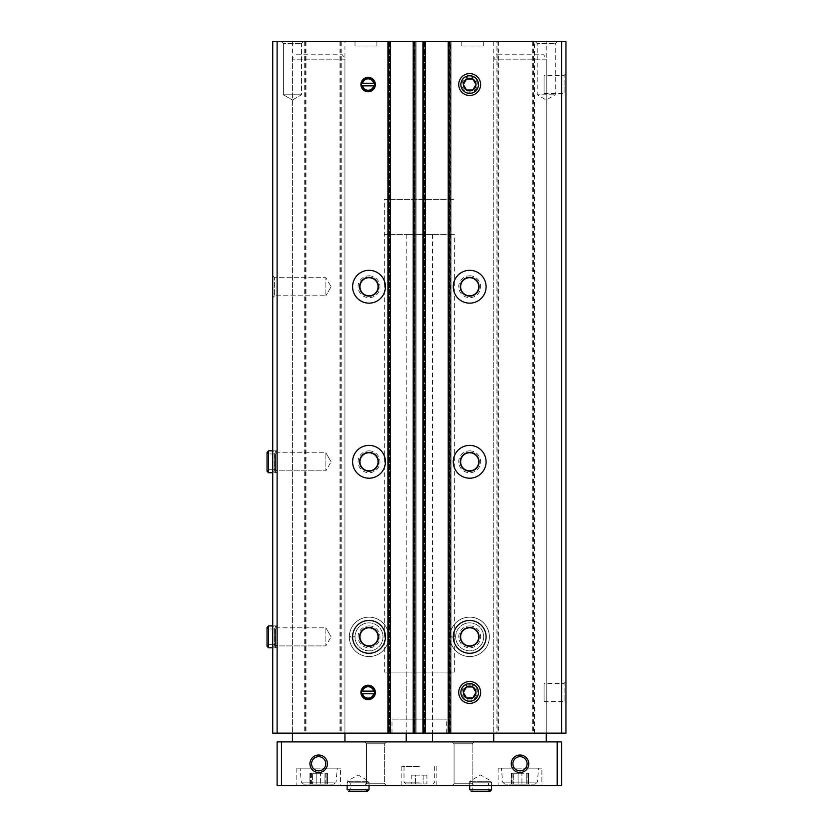 <?xml version="1.0" encoding="UTF-8"?>
<svg xmlns="http://www.w3.org/2000/svg" width="833" height="833" viewBox="0 0 833 833"><rect width="100%" height="100%" fill="white"/><g stroke="black" fill="none" stroke-linecap="round" stroke-linejoin="round"><path stroke-width="0.62" stroke-dasharray="4.17 3.12" d="M277.108 41.65L277.108 733.144L272.735 733.144L272.735 41.65L388.272 41.65L388.272 733.144L565.961 733.144L565.961 41.65L561.577 41.65L561.577 733.144M388.272 41.65L390.458 41.65L390.458 733.144L390.458 41.65L387.616 41.65L387.616 733.144L387.616 41.65L390.458 41.65L387.616 41.65L387.616 733.144L387.616 41.65L416.063 41.65L416.063 733.144L415.188 733.144L416.063 733.144L416.063 41.65L413.22 41.65L413.22 733.144L414.095 733.144L413.22 733.144L413.22 41.65L425.476 41.65L425.476 733.144L425.476 41.65L422.623 41.65L422.623 733.144L422.623 41.65L425.476 41.65L422.623 41.65L422.623 733.144L422.623 41.65L451.07 41.65L451.07 733.144L450.195 733.144L451.07 733.144L451.07 41.65L448.227 41.65L448.227 733.144L449.102 733.144L448.227 733.144L448.227 41.65L450.414 41.65L450.414 632.726A19.69 19.69 0 0 1 489.325 635.475A19.69 19.69 0 0 1 472.436 656.362A19.69 19.69 0 0 1 450.414 640.983L450.414 632.726M450.414 640.983L450.414 733.144M268.57 453.923L268.57 469.677L267.039 471.207L268.57 469.677L275.577 469.677L268.57 469.677L268.57 453.923L275.577 453.923L275.577 469.677L275.577 453.923L277.108 452.392L277.108 471.207L275.577 469.677L277.108 471.207L277.108 452.392L275.577 450.851L275.577 472.738L277.108 471.207L275.577 472.738L275.577 450.851L272.735 450.851L274.63 452.746L325.859 452.746L325.859 470.843L331.086 461.794L325.859 470.843L325.859 452.746L325.859 470.843L325.859 452.746L274.63 452.746L274.63 470.843L274.63 452.746L274.63 470.843L274.63 452.746L272.735 450.851L272.735 472.738L272.735 450.851L272.735 472.738L272.735 450.851L272.735 472.738L272.735 450.851L277.108 450.851L277.108 472.738L277.108 450.851M268.57 628.977L268.57 644.732L267.039 646.273L268.57 644.732L275.577 644.732L268.57 644.732L268.57 628.977L275.577 628.977L275.577 644.732L275.577 628.977L277.108 627.447L277.108 646.273L275.577 644.732L277.108 646.273L277.108 627.447L275.577 625.916L275.577 647.803L277.108 646.273L275.577 647.803L275.577 625.916L272.735 625.916L274.63 627.811L325.859 627.811L325.859 645.908L331.086 636.86L325.859 645.908L325.859 627.811L325.859 645.908L325.859 627.811L274.63 627.811L274.63 645.908L274.63 627.811L274.63 645.908L274.63 627.811L272.735 625.916L272.735 647.803L272.735 625.916L272.735 647.803L272.735 625.916L272.735 647.803L272.735 625.916L277.108 625.916L277.108 647.803L277.108 625.916M272.735 275.796L272.735 297.673L272.735 275.796L272.735 297.673L272.735 275.796L274.63 277.691L274.63 295.777L274.63 277.691L325.859 277.691L325.859 295.777L325.859 277.691L325.859 295.777L325.859 277.691L274.63 277.691L274.63 295.777L274.63 277.691L272.735 275.796M277.108 733.144L388.272 733.144M304.243 41.65L304.243 733.144M341.749 41.65L341.749 733.144M369.019 275.796A10.944 10.944 0 0 1 378.494 292.206A10.944 10.944 0 0 1 359.544 292.206A10.944 10.944 0 0 1 369.019 275.796M369.019 450.851A10.944 10.944 0 0 1 378.494 467.271A10.944 10.944 0 0 1 359.544 467.271A10.944 10.944 0 0 1 369.019 450.851M388.272 640.983A19.69 19.69 0 0 1 366.249 656.362A19.69 19.69 0 0 1 349.371 635.475A19.69 19.69 0 0 1 388.272 632.726M413.22 41.65L416.063 41.65L416.063 733.144L416.063 41.65L413.22 41.65L413.22 733.144M415.188 733.144L414.095 733.144L415.188 733.144L415.188 41.65L415.188 733.144M448.227 41.65L451.07 41.65L451.07 733.144L451.07 41.65L448.227 41.65L448.227 733.144M450.195 733.144L449.102 733.144L450.195 733.144L450.195 41.65L450.195 733.144M469.677 275.796A10.944 10.944 0 0 1 479.152 292.206A10.944 10.944 0 0 1 460.201 292.206A10.944 10.944 0 0 1 469.677 275.796M469.677 450.851A10.944 10.944 0 0 1 479.152 467.271A10.944 10.944 0 0 1 460.201 467.271A10.944 10.944 0 0 1 469.677 450.851M450.414 41.65L496.937 41.65L496.937 733.144M496.937 41.65L497.947 41.65L497.947 733.144M534.442 733.144L534.442 41.65L497.947 41.65M534.442 41.65L561.577 41.65M565.961 73.596L565.961 95.483L565.961 73.596L564.066 75.491L564.066 93.588L564.066 75.491L544.074 75.491L544.074 93.588L544.074 75.491M565.961 681.498L565.961 703.385L565.961 681.498L564.066 683.393L564.066 701.49L564.066 683.393L544.074 683.393L544.074 701.49L544.074 683.393M425.476 41.65L425.476 733.144M390.458 41.65L390.458 733.144M546.261 41.65L493.75 41.65L546.261 41.65L546.261 733.144L493.75 733.144L546.261 733.144L546.261 59.153L493.75 59.153L546.261 59.153L543.741 54.78L496.27 54.78L543.741 54.78M344.945 41.65L292.425 41.65L344.945 41.65L344.945 733.144L292.425 733.144L344.945 733.144L344.945 59.153L292.425 59.153L344.945 59.153L342.415 54.78L294.955 54.78L342.415 54.78M483.681 41.65L461.794 41.65L483.681 41.65L483.681 46.023L461.794 46.023L483.681 46.023M376.891 41.65L355.014 41.65L376.891 41.65L376.891 46.023L355.014 46.023L376.891 46.023M535.327 41.65L557.204 41.65L535.327 41.65L537.223 43.545L555.309 43.545L537.223 43.545L537.223 94.785L555.309 94.785L537.223 94.785L546.261 100.002L555.309 94.785L555.309 43.545L557.204 41.65M281.481 41.65L303.368 41.65L281.481 41.65L303.368 41.65L281.481 41.65L283.376 43.545L301.473 43.545L283.376 43.545L301.473 43.545L283.376 43.545L281.481 41.65M391.989 733.144L446.696 733.144L391.989 733.144L391.989 719.139L446.696 719.139L391.989 719.139M469.677 701.49A9.048 9.048 0 0 0 477.507 687.912A9.048 9.048 0 0 0 461.836 687.912A9.048 9.048 0 0 0 469.677 701.49A9.048 9.048 0 0 0 477.507 687.912A9.048 9.048 0 0 0 461.836 687.912A9.048 9.048 0 0 0 469.677 701.49M469.677 93.588A9.048 9.048 0 0 0 477.507 80.02A9.048 9.048 0 0 0 461.836 80.02A9.048 9.048 0 0 0 469.677 93.588A9.048 9.048 0 0 0 477.507 80.02A9.048 9.048 0 0 0 461.836 80.02A9.048 9.048 0 0 0 469.677 93.588M368.144 699.658A7.226 7.226 0 0 0 374.392 688.829A7.226 7.226 0 0 0 361.886 688.829A7.226 7.226 0 0 0 368.144 699.658M368.144 91.765A7.226 7.226 0 0 0 374.392 80.926A7.226 7.226 0 0 0 361.886 80.926A7.226 7.226 0 0 0 368.144 91.765M374.569 693.754L374.569 691.13M373.673 691.13L362.605 691.13M361.709 691.13L361.709 693.754M362.605 693.754L373.673 693.754M374.569 85.851L374.569 83.227M373.673 83.227L362.605 83.227M361.709 83.227L361.709 85.851M362.605 85.851L373.673 85.851M469.677 620.45A16.41 16.41 0 0 1 483.89 645.065A16.41 16.41 0 0 1 455.464 645.065A16.41 16.41 0 0 1 469.677 620.45M469.677 627.447A9.413 9.413 0 0 1 477.819 641.566A9.413 9.413 0 0 1 461.524 641.566A9.413 9.413 0 0 1 469.677 627.447M469.677 617.159A19.69 19.69 0 0 1 486.732 646.71A19.69 19.69 0 0 1 452.621 646.71A19.69 19.69 0 0 1 469.677 617.159M469.677 625.916A10.944 10.944 0 0 1 479.152 642.326A10.944 10.944 0 0 1 460.201 642.326A10.944 10.944 0 0 1 469.677 625.916M469.677 627.811A9.048 9.048 0 0 1 477.507 641.379A9.048 9.048 0 0 1 461.836 641.379A9.048 9.048 0 0 1 469.677 627.811M369.019 620.45A16.41 16.41 0 0 1 383.232 645.065A16.41 16.41 0 0 1 354.806 645.065A16.41 16.41 0 0 1 369.019 620.45M369.019 627.447A9.413 9.413 0 0 1 377.162 641.566A9.413 9.413 0 0 1 360.866 641.566A9.413 9.413 0 0 1 369.019 627.447M369.019 617.159A19.69 19.69 0 0 1 386.075 646.71A19.69 19.69 0 0 1 351.963 646.71A19.69 19.69 0 0 1 369.019 617.159M369.019 625.916A10.944 10.944 0 0 1 378.494 642.326A10.944 10.944 0 0 1 359.544 642.326A10.944 10.944 0 0 1 369.019 625.916M369.019 627.811A9.048 9.048 0 0 1 376.849 641.379A9.048 9.048 0 0 1 361.178 641.379A9.048 9.048 0 0 1 369.019 627.811M469.677 445.384A16.41 16.41 0 0 1 483.89 469.999A16.41 16.41 0 0 1 455.464 469.999A16.41 16.41 0 0 1 469.677 445.384M469.677 452.392A9.413 9.413 0 0 1 477.819 466.501A9.413 9.413 0 0 1 461.524 466.501A9.413 9.413 0 0 1 469.677 452.392M469.677 452.746A9.048 9.048 0 0 1 477.507 466.324A9.048 9.048 0 0 1 461.836 466.324A9.048 9.048 0 0 1 469.677 452.746M369.019 445.384A16.41 16.41 0 0 1 383.232 469.999A16.41 16.41 0 0 1 354.806 469.999A16.41 16.41 0 0 1 369.019 445.384M369.019 452.392A9.413 9.413 0 0 1 377.162 466.501A9.413 9.413 0 0 1 360.866 466.501A9.413 9.413 0 0 1 369.019 452.392M369.019 452.746A9.048 9.048 0 0 1 376.849 466.324A9.048 9.048 0 0 1 361.178 466.324A9.048 9.048 0 0 1 369.019 452.746M469.677 270.319A16.41 16.41 0 0 1 483.89 294.944A16.41 16.41 0 0 1 455.464 294.944A16.41 16.41 0 0 1 469.677 270.319M469.677 277.327A9.413 9.413 0 0 1 477.819 291.435A9.413 9.413 0 0 1 461.524 291.435A9.413 9.413 0 0 1 469.677 277.327M469.677 277.691A9.048 9.048 0 0 1 477.507 291.258A9.048 9.048 0 0 1 461.836 291.258A9.048 9.048 0 0 1 469.677 277.691M369.019 270.319A16.41 16.41 0 0 1 383.232 294.944A16.41 16.41 0 0 1 354.806 294.944A16.41 16.41 0 0 1 369.019 270.319M369.019 277.327A9.413 9.413 0 0 1 377.162 291.435A9.413 9.413 0 0 1 360.866 291.435A9.413 9.413 0 0 1 369.019 277.327M369.019 277.691A9.048 9.048 0 0 1 376.849 291.258A9.048 9.048 0 0 1 361.178 291.258A9.048 9.048 0 0 1 369.019 277.691M331.086 286.739L325.859 295.777L331.086 286.739L325.859 277.691L331.086 286.739M283.376 94.785L301.473 94.785L283.376 94.785L283.376 43.545L283.376 94.785L301.473 94.785L283.376 94.785L292.425 100.002L283.376 94.785M406.212 719.139L432.473 719.139L406.212 719.139L406.212 672.085L432.473 672.085L406.212 672.085M384.336 672.085L454.36 672.085L384.336 672.085L384.336 199.42L454.36 199.42L384.336 199.42L454.36 199.42L384.336 199.42L384.336 234.437L454.36 234.437L384.336 234.437M426.923 775.159L415.552 775.159L415.552 783.905L426.923 783.905L411.762 783.905L415.552 783.905L411.762 783.905L415.552 783.905L415.552 775.159L423.133 775.159L423.133 783.905L423.133 775.159L426.923 775.159L426.923 783.905M535.202 784.124L504.808 784.124L535.202 784.124L537.379 782.135L502.632 782.135L537.379 782.135L538.607 768.151L525.592 768.151C521.875 771.733 518.157 771.733 514.419 768.151C518.136 771.733 521.854 771.733 525.592 768.151L541.887 768.151L541.887 785.665L498.124 785.665L541.887 785.665M511.826 784.124L513.742 784.124L511.212 784.124L512.909 784.124L511.826 784.124L511.826 773.274L512.909 773.274L511.212 773.274L511.826 773.274L511.826 784.124M513.742 784.124L521.916 784.124L513.742 784.124L513.742 773.274L511.212 773.274L521.916 773.274L513.742 773.274L513.742 784.124M521.916 784.124L528.799 784.124L521.916 784.124L521.916 773.274L528.799 773.274L521.916 773.274L521.916 784.124M528.174 784.124L527.102 784.124L528.174 784.124L528.174 773.274L528.799 773.274L527.102 773.274L528.174 773.274L528.174 784.124M333.877 784.124L303.483 784.124L333.877 784.124L336.063 782.135L301.307 782.135L336.063 782.135L337.282 768.151L324.266 768.151C320.559 771.733 316.832 771.733 313.104 768.151C316.811 771.733 320.538 771.733 324.266 768.151L340.572 768.151L340.572 785.665L296.798 785.665L340.572 785.665M310.511 784.124L312.427 784.124L309.897 784.124L311.594 784.124L310.511 784.124L310.511 773.274L311.594 773.274L309.897 773.274L310.511 773.274L310.511 784.124M312.427 784.124L320.601 784.124L312.427 784.124L312.427 773.274L309.897 773.274L320.601 773.274L312.427 773.274L312.427 784.124M320.601 784.124L327.473 784.124L320.601 784.124L320.601 773.274L327.473 773.274L320.601 773.274L320.601 784.124M326.859 784.124L325.776 784.124L326.859 784.124L326.859 773.274L327.473 773.274L325.776 773.274L326.859 773.274L326.859 784.124M325.776 763.778A7.091 7.091 0 0 1 315.134 769.921A7.091 7.091 0 0 1 315.134 757.634A7.091 7.091 0 0 1 325.776 763.778M527.102 763.778A7.091 7.091 0 0 1 516.46 769.921A7.091 7.091 0 0 1 516.46 757.634A7.091 7.091 0 0 1 527.102 763.778M281.481 785.665L281.481 741.891L277.108 741.891L277.108 785.665L561.577 785.665L561.577 741.891L557.204 741.891L557.204 785.665M281.481 741.891L557.204 741.891M546.261 741.891L493.75 741.891L546.261 741.891M344.945 741.891L292.425 741.891L344.945 741.891M432.473 741.891L406.212 741.891L432.473 741.891M474.05 741.891L452.173 741.891L474.05 741.891L452.173 741.891L474.05 741.891L472.155 743.786L454.068 743.786L472.155 743.786L472.155 783.77L454.068 783.77L472.155 783.77L474.05 785.665L452.173 785.665L474.05 785.665L452.173 785.665L474.05 785.665L472.155 783.77L454.068 783.77L472.155 783.77L472.155 743.786L454.068 743.786L472.155 743.786L474.05 741.891M386.522 741.891L364.635 741.891L386.522 741.891L364.635 741.891L386.522 741.891L384.627 743.786L366.53 743.786L384.627 743.786L384.627 783.77L366.53 783.77L384.627 783.77L386.522 785.665L364.635 785.665L386.522 785.665L364.635 785.665L386.522 785.665L384.627 783.77L366.53 783.77L384.627 783.77L384.627 743.786L366.53 743.786L384.627 743.786L386.522 741.891M419.343 785.665L401.839 785.665L419.343 785.665M365.947 789.819L350.193 789.819L348.663 791.35L347.132 789.819L348.663 791.35L350.193 789.819L350.193 782.812L350.193 789.819L365.947 789.819L365.947 782.812L350.193 782.812L365.947 782.812L367.478 781.281L348.663 781.281L350.193 782.812L348.663 781.281L367.478 781.281L369.019 782.812L347.132 782.812L348.663 781.281L347.132 782.812L369.019 782.812L369.019 785.665L347.132 785.665L369.019 785.665L369.019 781.281L347.132 781.281L369.019 781.281L358.075 774.971L347.132 781.281L347.132 785.665M488.492 789.819L472.738 789.819L471.207 791.35L469.677 789.819L471.207 791.35L472.738 789.819L472.738 782.812L472.738 789.819L488.492 789.819L488.492 782.812L472.738 782.812L488.492 782.812L490.023 781.281L471.207 781.281L472.738 782.812L471.207 781.281L490.023 781.281L491.553 782.812L469.677 782.812L471.207 781.281L469.677 782.812L491.553 782.812L491.553 785.665L469.677 785.665L491.553 785.665L491.553 781.281L469.677 781.281L491.553 781.281L480.62 774.971L469.677 781.281L469.677 785.665M419.343 234.437L406.212 234.437L419.343 234.437M292.425 41.65L292.425 733.144L292.425 59.153L294.955 54.78M493.75 41.65L493.75 733.144L493.75 59.153L496.27 54.78M504.808 784.124L502.632 782.135L501.404 768.151L514.419 768.151L498.124 768.151L541.887 768.151M501.404 768.151L538.607 768.151M303.483 784.124L301.307 782.135L300.088 768.151L313.104 768.151L296.798 768.151L340.572 768.151M300.088 768.151L337.282 768.151M419.343 783.905L405.775 783.905L419.343 783.905M419.343 766.402L401.839 766.402L419.343 766.402M411.762 775.159L415.552 775.159L411.762 775.159L411.762 783.905M449.987 636.62A19.69 19.69 0 0 1 479.589 619.846A19.69 19.69 0 0 1 479.589 653.874A19.69 19.69 0 0 1 449.987 637.099L455.672 636.901L449.987 637.099A19.69 19.69 0 0 0 479.589 653.874A19.69 19.69 0 0 0 479.589 619.846A19.69 19.69 0 0 0 449.987 636.62L455.672 636.818A14.005 14.005 0 0 1 476.695 624.74A14.005 14.005 0 0 1 476.695 648.98A14.005 14.005 0 0 1 455.672 636.901A14.005 14.005 0 0 0 476.695 648.98A14.005 14.005 0 0 0 476.695 624.74A14.005 14.005 0 0 0 455.672 636.818L449.987 636.62A19.69 19.69 0 0 1 479.589 619.846A19.69 19.69 0 0 1 479.589 653.874A19.69 19.69 0 0 1 449.987 637.099A19.69 19.69 0 0 0 479.589 653.874A19.69 19.69 0 0 0 479.589 619.846A19.69 19.69 0 0 0 449.987 636.62M349.319 636.62A19.69 19.69 0 0 1 378.932 619.846A19.69 19.69 0 0 1 378.932 653.874A19.69 19.69 0 0 1 349.319 637.099L355.014 636.901L349.319 637.099A19.69 19.69 0 0 0 378.932 653.874A19.69 19.69 0 0 0 378.932 619.846A19.69 19.69 0 0 0 349.319 636.62L355.014 636.818A14.005 14.005 0 0 1 376.027 624.74A14.005 14.005 0 0 1 376.027 648.98A14.005 14.005 0 0 1 355.014 636.901A14.005 14.005 0 0 0 376.027 648.98A14.005 14.005 0 0 0 376.027 624.74A14.005 14.005 0 0 0 355.014 636.818L349.319 636.62A19.69 19.69 0 0 1 378.932 619.846A19.69 19.69 0 0 1 378.932 653.874A19.69 19.69 0 0 1 349.319 637.099A19.69 19.69 0 0 0 378.932 653.874A19.69 19.69 0 0 0 378.932 619.846A19.69 19.69 0 0 0 349.319 636.62M272.735 647.803L274.63 645.908L325.859 645.908L274.63 645.908L272.735 647.803L277.108 647.803M272.735 472.738L274.63 470.843L325.859 470.843L274.63 470.843L272.735 472.738L277.108 472.738M469.677 684.778A7.664 7.664 0 0 0 463.044 696.273A7.664 7.664 0 0 0 476.309 696.273A7.664 7.664 0 0 0 469.677 684.778M469.677 681.498A10.944 10.944 0 0 0 460.201 697.908A10.944 10.944 0 0 0 479.152 697.908A10.944 10.944 0 0 0 469.677 681.498A10.944 10.944 0 0 0 460.201 697.908A10.944 10.944 0 0 0 479.152 697.908A10.944 10.944 0 0 0 469.677 681.498M469.677 76.886A7.664 7.664 0 0 0 463.044 88.371A7.664 7.664 0 0 0 476.309 88.371A7.664 7.664 0 0 0 469.677 76.886M469.677 73.596A10.944 10.944 0 0 0 460.201 90.006A10.944 10.944 0 0 0 479.152 90.006A10.944 10.944 0 0 0 469.677 73.596A10.944 10.944 0 0 0 460.201 90.006A10.944 10.944 0 0 0 479.152 90.006A10.944 10.944 0 0 0 469.677 73.596M305.253 41.65L305.253 733.144M306.013 41.65L306.013 733.144M339.979 41.65L339.979 733.144M340.739 41.65L340.739 733.144M389.584 41.65L389.584 733.144L389.584 41.65M388.49 41.65L388.49 733.144L388.49 41.65M389.365 41.65L389.365 733.144L389.365 41.65M414.313 41.65L414.313 733.144L414.313 41.65M414.095 41.65L414.095 733.144L414.095 41.65M414.969 41.65L414.969 733.144M423.726 41.65L423.726 733.144M424.601 41.65L424.601 733.144L424.601 41.65M423.508 41.65L423.508 733.144L423.508 41.65M424.382 41.65L424.382 733.144L424.382 41.65M449.32 41.65L449.32 733.144L449.32 41.65M449.102 41.65L449.102 733.144L449.102 41.65M498.707 41.65L498.707 733.144M532.683 41.65L532.683 733.144M533.432 41.65L533.432 733.144M316.769 773.274L316.769 784.124L316.769 773.274M324.943 773.274L324.943 784.124L324.943 773.274M518.084 773.274L518.084 784.124L518.084 773.274M526.258 773.274L526.258 784.124L526.258 773.274M419.343 782.156L404.026 782.156L419.343 782.156M469.677 789.819L491.553 789.819M347.132 789.819L369.019 789.819M455.672 636.818A14.005 14.005 0 0 1 476.695 624.74A14.005 14.005 0 0 1 476.695 648.98A14.005 14.005 0 0 1 455.672 636.901M355.014 636.818A14.005 14.005 0 0 1 376.027 624.74A14.005 14.005 0 0 1 376.027 648.98A14.005 14.005 0 0 1 355.014 636.901M268.57 625.916L268.57 647.803M268.57 450.851L268.57 472.738M544.074 701.49L564.066 701.49L565.961 703.385M544.074 93.588L564.066 93.588L565.961 95.483M331.086 636.86L325.859 627.811L331.086 636.86M331.086 461.794L325.859 452.746L331.086 461.794M274.63 295.777L272.735 297.673L274.63 295.777L325.859 295.777L274.63 295.777M292.425 100.002L301.473 94.785L301.473 43.545L303.368 41.65L301.473 43.545L301.473 94.785L292.425 100.002M355.014 46.023L355.014 41.65M461.794 46.023L461.794 41.65M446.696 733.144L446.696 719.139M432.473 719.139L432.473 672.085M454.36 672.085L454.36 234.437M366.53 743.786L364.635 741.891L366.53 743.786L366.53 783.77L364.635 785.665L366.53 783.77L366.53 743.786M454.068 743.786L452.173 741.891L454.068 743.786L454.068 783.77L452.173 785.665L454.068 783.77L454.068 743.786M406.212 234.437L406.212 733.144M432.473 234.437L432.473 733.144M498.124 768.151L498.124 785.665M296.798 768.151L296.798 785.665M311.594 773.274L311.594 784.124M309.897 773.274L309.897 784.124L309.897 773.274M327.473 773.274L327.473 784.124L327.473 773.274M325.776 773.274L325.776 784.124M512.909 773.274L512.909 784.124M511.212 773.274L511.212 784.124L511.212 773.274M528.799 773.274L528.799 784.124L528.799 773.274M527.102 773.274L527.102 784.124M404.026 766.402L404.026 782.156L405.775 783.905M434.659 766.402L434.659 782.156L432.91 783.905M401.839 766.402L401.839 785.665M436.846 766.402L436.846 785.665M348.663 791.35L367.478 791.35M267.039 646.273L267.039 627.447M267.039 471.207L267.039 452.392"/><path stroke-width="1.25" d="M373.673 83.227L361.574 83.227L361.574 85.851L362.605 85.851A5.685 5.685 0 0 0 373.673 85.851L374.704 85.851L374.704 83.227L373.673 83.227A5.685 5.685 0 0 0 362.605 83.227L361.709 83.227A6.56 6.56 0 0 1 374.569 83.227L373.673 83.227M373.673 691.13L361.574 691.13L361.574 693.754L362.605 693.754A5.685 5.685 0 0 0 373.673 693.754L374.704 693.754L374.704 691.13L373.673 691.13A5.685 5.685 0 0 0 362.605 691.13L361.709 691.13A6.56 6.56 0 0 1 374.569 691.13L373.673 691.13M277.108 733.144L272.735 733.144L272.735 41.65L277.108 41.65L277.108 733.144L565.961 733.144L565.961 41.65L561.577 41.65L561.577 733.144M469.677 270.319A16.41 16.41 0 0 1 483.89 294.944A16.41 16.41 0 0 1 455.464 294.944A16.41 16.41 0 0 1 469.677 270.319M469.677 445.384A16.41 16.41 0 0 1 483.89 469.999A16.41 16.41 0 0 1 455.464 469.999A16.41 16.41 0 0 1 469.677 445.384M469.677 620.45A16.41 16.41 0 0 1 483.89 645.065A16.41 16.41 0 0 1 455.464 645.065A16.41 16.41 0 0 1 469.677 620.45M469.677 95.483A10.944 10.944 0 0 0 479.152 79.073A10.944 10.944 0 0 0 460.201 79.073A10.944 10.944 0 0 0 469.677 95.483M469.677 703.385A10.944 10.944 0 0 0 479.152 686.965A10.944 10.944 0 0 0 460.201 686.965A10.944 10.944 0 0 0 469.677 703.385M561.577 41.65L448.227 41.65L448.227 733.144M448.227 41.65L425.476 41.65L425.476 733.144M425.476 41.65L413.22 41.65L413.22 733.144M413.22 41.65L390.458 41.65L390.458 733.144M390.458 41.65L277.108 41.65M369.019 270.319A16.41 16.41 0 0 1 383.232 294.944A16.41 16.41 0 0 1 354.806 294.944A16.41 16.41 0 0 1 369.019 270.319M369.019 445.384A16.41 16.41 0 0 1 383.232 469.999A16.41 16.41 0 0 1 354.806 469.999A16.41 16.41 0 0 1 369.019 445.384M369.019 620.45A16.41 16.41 0 0 1 383.232 645.065A16.41 16.41 0 0 1 354.806 645.065A16.41 16.41 0 0 1 369.019 620.45M368.144 91.765A7.226 7.226 0 0 0 374.392 80.926A7.226 7.226 0 0 0 361.886 80.926A7.226 7.226 0 0 0 368.144 91.765M368.144 699.658A7.226 7.226 0 0 0 374.392 688.829A7.226 7.226 0 0 0 361.886 688.829A7.226 7.226 0 0 0 368.144 699.658M362.605 693.754L374.569 693.754A6.56 6.56 0 0 1 361.709 693.754L362.605 693.754M362.605 85.851L374.569 85.851A6.56 6.56 0 0 1 361.709 85.851L362.605 85.851M469.677 627.447A9.413 9.413 0 0 1 477.819 641.566A9.413 9.413 0 0 1 461.524 641.566A9.413 9.413 0 0 1 469.677 627.447M469.677 627.811A9.048 9.048 0 0 1 477.507 641.379A9.048 9.048 0 0 1 461.836 641.379A9.048 9.048 0 0 1 469.677 627.811M369.019 627.447A9.413 9.413 0 0 1 377.162 641.566A9.413 9.413 0 0 1 360.866 641.566A9.413 9.413 0 0 1 369.019 627.447M369.019 627.811A9.048 9.048 0 0 1 376.849 641.379A9.048 9.048 0 0 1 361.178 641.379A9.048 9.048 0 0 1 369.019 627.811M469.677 452.392A9.413 9.413 0 0 1 477.819 466.501A9.413 9.413 0 0 1 461.524 466.501A9.413 9.413 0 0 1 469.677 452.392M469.677 452.746A9.048 9.048 0 0 1 477.507 466.324A9.048 9.048 0 0 1 461.836 466.324A9.048 9.048 0 0 1 469.677 452.746M369.019 452.392A9.413 9.413 0 0 1 377.162 466.501A9.413 9.413 0 0 1 360.866 466.501A9.413 9.413 0 0 1 369.019 452.392M369.019 452.746A9.048 9.048 0 0 1 376.849 466.324A9.048 9.048 0 0 1 361.178 466.324A9.048 9.048 0 0 1 369.019 452.746M469.677 277.327A9.413 9.413 0 0 1 477.819 291.435A9.413 9.413 0 0 1 461.524 291.435A9.413 9.413 0 0 1 469.677 277.327M469.677 277.691A9.048 9.048 0 0 1 477.507 291.258A9.048 9.048 0 0 1 461.836 291.258A9.048 9.048 0 0 1 469.677 277.691M369.019 277.327A9.413 9.413 0 0 1 377.162 291.435A9.413 9.413 0 0 1 360.866 291.435A9.413 9.413 0 0 1 369.019 277.327M369.019 277.691A9.048 9.048 0 0 1 376.849 291.258A9.048 9.048 0 0 1 361.178 291.258A9.048 9.048 0 0 1 369.019 277.691M325.776 763.778A7.091 7.091 0 0 1 315.134 769.921A7.091 7.091 0 0 1 315.134 757.634A7.091 7.091 0 0 1 325.776 763.778M527.102 763.778A7.091 7.091 0 0 1 516.46 769.921A7.091 7.091 0 0 1 516.46 757.634A7.091 7.091 0 0 1 527.102 763.778M557.204 741.891L277.108 741.891L277.108 785.665L561.577 785.665L561.577 741.891L557.204 741.891L557.204 785.665M528.757 763.778A8.757 8.757 0 0 1 515.627 771.358A8.757 8.757 0 0 1 515.627 756.197A8.757 8.757 0 0 1 528.757 763.778M327.442 763.778A8.757 8.757 0 0 1 314.312 771.358A8.757 8.757 0 0 1 314.312 756.197A8.757 8.757 0 0 1 327.442 763.778M281.481 741.891L281.481 785.665M292.425 741.891L292.425 733.144M493.75 741.891L493.75 733.144M469.677 785.665L469.677 789.819L469.677 785.665M347.132 785.665L347.132 789.819L347.132 785.665M268.57 647.803L272.735 647.803L268.57 647.803L267.039 646.273L268.57 647.803L268.57 625.916L267.039 627.447L268.57 628.977M268.57 472.738L272.735 472.738L268.57 472.738L267.039 471.207L268.57 472.738L268.57 450.851L267.039 452.392L268.57 453.923M466.511 686.965A6.32 6.32 0 0 0 466.511 697.908A6.32 6.32 0 0 0 475.997 692.442A6.32 6.32 0 0 0 466.511 686.965L463.356 692.442L466.511 697.908L472.832 697.908L475.997 692.442L472.832 686.965L466.511 686.965L472.832 686.965L475.997 692.442L472.832 697.908L466.511 697.908L463.356 692.442L466.511 686.965M469.677 683.643A8.799 8.799 0 0 0 462.055 696.836A8.799 8.799 0 0 0 477.288 696.836A8.799 8.799 0 0 0 469.677 683.643M466.511 79.073A6.32 6.32 0 0 0 466.511 90.006A6.32 6.32 0 0 0 475.997 84.539A6.32 6.32 0 0 0 466.511 79.073L463.356 84.539L466.511 90.006L472.832 90.006L475.997 84.539L472.832 79.073L466.511 79.073L472.832 79.073L475.997 84.539L472.832 90.006L466.511 90.006L463.356 84.539L466.511 79.073M469.677 75.741A8.799 8.799 0 0 0 462.055 88.933A8.799 8.799 0 0 0 477.288 88.933A8.799 8.799 0 0 0 469.677 75.741M449.976 41.65L449.976 733.144M423.726 41.65L423.726 733.144M414.969 41.65L414.969 733.144M388.709 41.65L388.709 733.144M491.553 785.665L491.553 789.819L469.677 789.819M369.019 785.665L369.019 789.819L347.132 789.819M406.212 733.144L406.212 741.891M432.473 733.144L432.473 741.891M344.945 741.891L344.945 733.144M546.261 741.891L546.261 733.144M491.553 789.819L490.023 791.35L471.207 791.35L490.023 791.35L488.492 789.819M369.019 789.819L367.478 791.35L348.663 791.35M365.947 789.819L367.478 791.35M272.735 625.916L268.57 625.916M267.039 646.273L267.039 627.447M272.735 450.851L268.57 450.851M267.039 471.207L267.039 452.392"/></g></svg>
